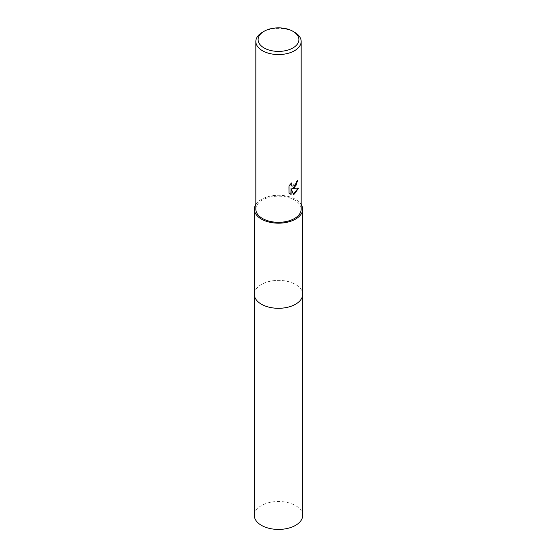<?xml version="1.0" encoding="UTF-8"?>
<svg xmlns="http://www.w3.org/2000/svg" width="557" height="557" viewBox="0 0 557 557"><rect width="100%" height="100%" fill="white"/><g stroke="black" fill="none" stroke-linecap="round" stroke-linejoin="round"><path stroke-width="0.42" stroke-dasharray="2.79 2.09" d="M254.326 294.34A24.174 13.953 180 0 1 256.436 288.644A24.174 13.953 180 0 1 261.407 284.474A24.174 13.953 180 0 1 300.564 288.644A24.174 13.953 180 0 1 302.674 294.34M254.326 294.166A24.174 13.96 180 0 1 256.436 288.644A24.174 13.96 180 0 1 261.407 284.474A24.174 13.96 180 0 1 300.564 288.644A24.174 13.96 180 0 1 302.674 294.166M255.837 204.377A24.174 13.953 180 0 1 261.407 199.364A24.174 13.953 180 0 1 301.163 204.377M255.837 209.23A22.663 13.083 180 0 1 262.479 199.977A22.663 13.083 180 0 1 287.175 197.143A22.663 13.083 180 0 1 301.163 209.23M297.494 180.663L297.508 180.245A22.28 12.867 180 0 1 296.129 181.394L295.892 182.912L291.847 186.073M290.928 183.476L288.756 185.766L289.041 193.223M298.204 188.155L292.084 188.308M288.756 193.063L289.884 193.913M290.838 188.363L293.379 194.177M262.479 32.222A22.663 13.083 180 0 1 294.521 32.222M254.326 515.462A24.174 13.953 180 0 1 269.247 502.567A24.174 13.953 180 0 1 295.593 505.596A24.174 13.953 180 0 1 302.674 515.462M254.326 294.096A24.174 13.96 180 0 1 269.449 281.403A24.174 13.96 180 0 1 295.593 284.474A24.174 13.96 180 0 1 302.674 294.096"/><path stroke-width="0.84" d="M302.674 294.096A24.174 13.96 180 0 1 302.674 294.34A24.174 13.953 180 0 1 295.593 304.206A24.174 13.953 180 0 1 269.247 307.234A24.174 13.953 180 0 1 254.326 294.34A24.174 13.96 180 0 1 254.326 294.096M302.674 294.166A24.174 13.96 180 0 1 295.593 304.213A24.174 13.96 180 0 1 269.108 307.206A24.174 13.96 180 0 1 254.326 294.166M301.163 204.377A24.174 13.953 180 0 1 302.674 209.23A24.174 13.953 180 0 1 295.593 219.096A24.174 13.953 180 0 1 269.247 222.125A24.174 13.953 180 0 1 254.326 209.23A24.174 13.953 180 0 1 255.837 204.377M294.521 187.646L292.355 188.461L298.559 188.064L294.521 193.94L293.455 194.386L291.109 188.524L291.109 194.442L289.041 193.223L289.041 185.927L291.422 182.975L291.102 184.423L291.979 186.156L294.521 185.683L296.164 183.065L296.401 181.554A22.663 13.083 0 0 0 297.779 180.405L294.521 187.646M292.919 31.296L294.521 32.222A22.663 13.083 180 0 1 301.163 41.476A22.663 13.083 180 0 1 294.521 50.729A22.663 13.083 180 0 1 269.825 53.563A22.663 13.083 180 0 1 255.837 41.476A22.663 13.083 180 0 1 262.479 32.222L264.081 31.296A20.393 11.774 180 0 1 292.919 31.296A20.393 11.774 180 0 1 292.919 47.951A20.393 11.774 180 0 1 264.081 47.951A20.393 11.774 180 0 1 264.081 31.296L262.479 32.222M301.163 41.476L301.163 209.23A22.663 13.083 180 0 1 294.521 218.483A22.663 13.083 180 0 1 269.825 221.317A22.663 13.083 180 0 1 255.837 209.23L255.837 41.476M297.494 180.663L295.892 185.718L292.355 188.461M291.847 186.073L291.06 185.307L290.928 183.476M289.884 193.913L290.838 194.282L291.109 188.524M293.379 194.177L298.204 188.155M254.326 294.34A24.174 13.96 180 0 0 261.407 304.213A24.174 13.96 180 0 0 287.753 307.234A24.174 13.96 180 0 0 302.674 294.34L302.674 515.462A24.174 13.953 180 0 1 287.753 528.356A24.174 13.953 180 0 1 261.407 525.328A24.174 13.953 180 0 1 254.326 515.462L254.326 209.23M302.674 294.34L302.674 209.23"/></g></svg>
